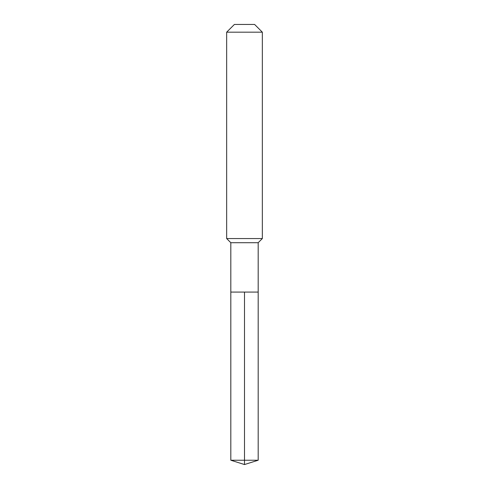 <?xml version="1.0" encoding="UTF-8"?>
<svg xmlns="http://www.w3.org/2000/svg" width="489" height="489" viewBox="0 0 489 489"><rect width="100%" height="100%" fill="white"/><g stroke="black" fill="none" stroke-linecap="round" stroke-linejoin="round"><path stroke-width="0.73" d="M230.82 292.08L230.82 242.715L258.18 242.715L258.18 292.08L230.82 292.08L244.5 292.08L244.5 460.235L244.5 292.08L258.18 292.08L258.18 460.235L230.82 460.235L230.82 292.08L230.82 460.235L244.5 464.55L244.5 460.235L244.5 464.55L230.82 460.235M258.18 242.715L262.342 238.553L226.658 238.553L230.82 242.715M262.342 32.182L254.61 24.45L234.39 24.45L226.658 32.182L262.342 32.182L262.342 238.553M226.658 32.182L226.658 238.553M244.5 464.55L258.18 460.235"/></g></svg>
